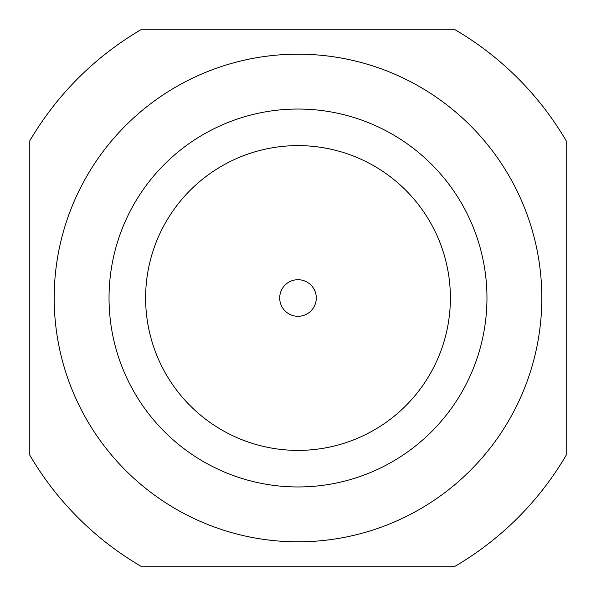 <?xml version="1.0" encoding="UTF-8"?>
<svg xmlns="http://www.w3.org/2000/svg" width="596" height="596" viewBox="0 0 596 596"><rect width="100%" height="100%" fill="white"/><g stroke="black" fill="none" stroke-linecap="round" stroke-linejoin="round"><path stroke-width="0.89" d="M541.816 298A243.816 243.816 0 0 0 298 54.184A243.816 243.816 0 0 0 54.184 298A243.816 243.816 0 0 0 298 541.816A243.816 243.816 0 0 0 541.816 298M486.962 298A188.962 188.962 0 0 0 298 109.038A188.962 188.962 0 0 0 109.038 298A188.962 188.962 0 0 0 298 486.962A188.962 188.962 0 0 0 486.962 298M566.2 140.812L566.2 455.188A310.866 310.866 0 0 1 455.188 566.2L140.812 566.2A310.866 310.866 0 0 1 29.8 455.188L29.8 140.812A310.866 310.866 0 0 1 140.812 29.8L455.188 29.8A310.866 310.866 0 0 1 566.2 140.812M145.61 298A152.39 152.39 0 0 1 298 145.61A152.39 152.39 0 0 1 450.39 298A152.39 152.39 0 0 1 298 450.39A152.39 152.39 0 0 1 145.61 298M298 316.29A18.29 18.29 0 0 0 316.29 298A18.29 18.29 0 0 0 298 279.71A18.29 18.29 0 0 0 279.71 298A18.29 18.29 0 0 0 298 316.29A18.29 18.29 0 0 0 316.29 298A18.29 18.29 0 0 0 298 279.71A18.29 18.29 0 0 0 279.71 298A18.29 18.29 0 0 0 298 316.29"/></g></svg>
